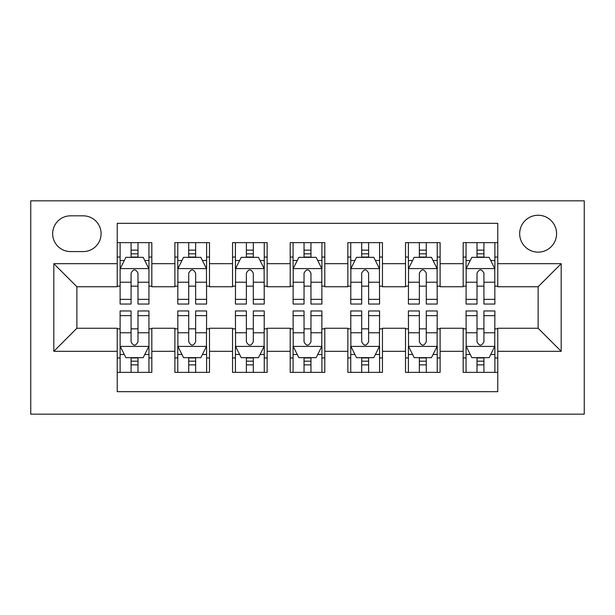 <?xml version="1.0" encoding="UTF-8"?>
<svg xmlns="http://www.w3.org/2000/svg" width="615" height="615" viewBox="0 0 615 615"><rect width="100%" height="100%" fill="white"/><g stroke="black" fill="none" stroke-linecap="round" stroke-linejoin="round"><path stroke-width="0.92" d="M538.125 215.25A18.45 18.45 0 0 0 519.675 233.7A18.45 18.45 0 0 0 538.125 252.15A18.45 18.45 0 0 0 556.575 233.7A18.45 18.45 0 0 0 538.125 215.25M30.75 414.164L584.25 414.164L584.25 200.836L30.75 200.836L30.75 414.164M497.766 242.641L463.172 242.641L463.172 263.681L440.109 263.681L440.109 286.744L463.172 286.744L463.172 263.681M440.109 242.641L405.516 242.641L405.516 263.681L382.453 263.681L382.453 286.744L405.516 286.744L405.516 263.681M382.453 242.641L347.859 242.641L347.859 263.681L324.797 263.681L324.797 286.744L347.859 286.744L347.859 263.681M324.797 242.641L290.203 242.641L290.203 263.681L267.141 263.681L267.141 286.744L290.203 286.744L290.203 263.681M267.141 242.641L232.547 242.641L232.547 263.681L209.484 263.681L209.484 286.744L232.547 286.744L232.547 263.681M209.484 242.641L174.891 242.641L174.891 286.744L151.828 286.744L151.828 242.633M117.234 372.367L151.828 372.367L151.828 328.256L174.891 328.256L174.891 372.367L209.484 372.367L209.484 328.256L232.547 328.256L232.547 351.319L209.484 351.319M232.547 351.319L232.547 372.367L267.141 372.367L267.141 328.256L290.203 328.256L290.203 351.319L267.141 351.319M290.203 351.319L290.203 372.367L324.797 372.367L324.797 328.256L347.859 328.256L347.859 351.319L324.797 351.319M347.859 351.319L347.859 372.367L382.453 372.367L382.453 328.256L405.516 328.256L405.516 351.319L382.453 351.319M405.516 351.319L405.516 372.367L440.109 372.367L440.109 328.256L463.172 328.256L463.172 351.319L440.109 351.319M70.533 251.573L83.217 251.573A17.873 17.873 0 0 0 101.091 233.7A17.873 17.873 0 0 0 83.217 215.827L70.533 215.827A17.873 17.873 0 0 0 52.659 233.7A17.873 17.873 0 0 0 70.533 251.573M497.766 263.681L497.766 223.322L117.234 223.322L117.234 286.744L76.875 286.744L76.875 328.256L117.234 328.256L117.234 391.678L497.766 391.678L497.766 328.256L538.125 328.256L538.125 286.744L497.766 286.744L497.766 263.681L561.188 263.681L561.188 351.319L497.766 351.319M117.234 351.319L53.812 351.319L53.812 263.681L117.234 263.681M463.172 351.319L463.172 372.367L497.766 372.367M209.484 242.633L209.484 263.681M267.141 242.633L267.141 263.681M324.797 242.633L324.797 263.681M382.453 242.633L382.453 263.681M440.109 242.633L440.109 263.681M151.828 242.641L117.234 242.641M117.234 257.055L120.117 257.055M131.072 257.055L137.991 257.055M148.945 257.055L151.828 257.055M117.234 286.167L120.117 286.167M131.072 286.167L137.991 286.167M148.945 286.167L151.828 286.167M117.234 328.833L120.117 328.833M131.072 328.833L137.991 328.833M148.945 328.833L151.828 328.833M117.234 357.945L120.117 357.945M131.072 357.945L137.991 357.945M148.945 357.945L151.828 357.945M174.891 286.167L177.773 286.167M188.728 286.167L195.647 286.167M206.602 286.167L209.484 286.167M174.891 257.055L177.773 257.055M188.728 257.055L195.647 257.055M206.602 257.055L209.484 257.055M174.891 328.833L177.773 328.833M188.728 328.833L195.647 328.833M206.602 328.833L209.484 328.833M174.891 357.945L177.773 357.945M188.728 357.945L195.647 357.945M206.602 357.945L209.484 357.945M232.547 328.833L235.43 328.833M246.384 328.833L253.303 328.833M264.258 328.833L267.141 328.833M232.547 357.945L235.43 357.945M246.384 357.945L253.303 357.945M264.258 357.945L267.141 357.945M232.547 257.055L235.43 257.055M246.384 257.055L253.303 257.055M264.258 257.055L267.141 257.055M232.547 286.167L235.43 286.167M246.384 286.167L253.303 286.167M264.258 286.167L267.141 286.167M290.203 328.833L293.086 328.833M304.041 328.833L310.959 328.833M321.914 328.833L324.797 328.833M290.203 357.945L293.086 357.945M304.041 357.945L310.959 357.945M321.914 357.945L324.797 357.945M290.203 257.055L293.086 257.055M304.041 257.055L310.959 257.055M321.914 257.055L324.797 257.055M290.203 286.167L293.086 286.167M304.041 286.167L310.959 286.167M321.914 286.167L324.797 286.167M347.859 328.833L350.742 328.833M361.697 328.833L368.616 328.833M379.57 328.833L382.453 328.833M347.859 357.945L350.742 357.945M361.697 357.945L368.616 357.945M379.57 357.945L382.453 357.945M347.859 257.055L350.742 257.055M361.697 257.055L368.616 257.055M379.57 257.055L382.453 257.055M347.859 286.167L350.742 286.167M361.697 286.167L368.616 286.167M379.57 286.167L382.453 286.167M405.516 328.833L408.398 328.833M419.353 328.833L426.272 328.833M437.227 328.833L440.109 328.833M405.516 357.945L408.398 357.945M419.353 357.945L426.272 357.945M437.227 357.945L440.109 357.945M405.516 257.055L408.398 257.055M419.353 257.055L426.272 257.055M437.227 257.055L440.109 257.055M405.516 286.167L408.398 286.167M419.353 286.167L426.272 286.167M437.227 286.167L440.109 286.167M463.172 328.833L466.055 328.833M477.009 328.833L483.928 328.833M494.883 328.833L497.766 328.833M463.172 357.945L466.055 357.945M477.009 357.945L483.928 357.945M494.883 357.945L497.766 357.945M463.172 257.055L466.055 257.055M477.009 257.055L483.928 257.055M494.883 257.055L497.766 257.055M463.172 286.167L466.055 286.167M477.009 286.167L483.928 286.167M494.883 286.167L497.766 286.167M76.875 286.744L53.812 263.681M76.875 328.256L53.812 351.319M561.188 263.681L538.125 286.744M561.188 351.319L538.125 328.256M137.991 250.128L131.072 250.128M148.945 299.344L137.991 299.344L137.991 304.041L148.945 304.041L148.945 268.87L143.18 257.339L125.883 257.339L120.117 268.87L120.117 304.041L131.072 304.041L131.072 299.344L120.117 299.344M120.117 268.87L120.117 242.633M148.945 268.87L148.945 242.633M131.072 257.339L131.072 242.633M137.991 242.633L137.991 257.339M131.072 273.191L131.072 299.344M137.991 299.344L137.991 273.198C135.684 268.755 133.378 268.755 131.072 273.198M131.072 364.872L137.991 364.872M120.117 315.656L131.072 315.656L131.072 310.959L120.117 310.959L120.117 346.13L125.883 357.661L143.18 357.661L148.945 346.13L148.945 310.959L137.991 310.959L137.991 315.656L148.945 315.656M148.945 346.13L148.945 372.367M120.117 346.13L120.117 372.367M137.991 357.661L137.991 372.367M131.072 372.367L131.072 357.661M137.991 341.809L137.991 315.656M131.072 315.656L131.072 341.802C133.378 346.245 135.684 346.245 137.991 341.802M195.647 250.128L188.728 250.128M206.602 299.344L195.647 299.344L195.647 304.041L206.602 304.041L206.456 268.586L177.919 268.586L177.773 304.041L188.728 304.041L188.728 299.344L177.773 299.344M177.773 268.87L177.773 242.633M206.602 268.87L206.602 242.641M206.456 268.586L200.836 257.339L183.539 257.339L177.919 268.578M188.728 257.339L188.728 242.641M195.647 242.641L195.647 257.339M195.647 299.344L195.647 273.198C193.341 268.755 191.034 268.755 188.728 273.198L188.728 299.344M253.303 250.128L246.384 250.128M264.258 299.344L253.303 299.344L253.303 304.041L264.258 304.041L264.112 268.586L235.576 268.586L235.43 304.041L246.384 304.041L246.384 299.344L235.43 299.344M235.43 268.87L235.43 242.633M264.258 268.87L264.258 242.641M264.112 268.586L258.492 257.339L241.195 257.339L235.576 268.578M246.384 257.339L246.384 242.641M253.303 242.641L253.303 257.339M253.303 299.344L253.303 273.198C250.997 268.755 248.691 268.755 246.384 273.198L246.384 299.344M310.959 250.128L304.041 250.128M321.914 299.344L310.959 299.344L310.959 304.041L321.914 304.041L321.768 268.586L293.232 268.586L293.086 304.041L304.041 304.041L304.041 299.344L293.086 299.344M293.086 268.87L293.086 242.633M321.914 268.87L321.914 242.641M321.768 268.586L316.148 257.339L298.852 257.339L293.232 268.578M304.041 257.339L304.041 242.641M310.959 242.641L310.959 257.339M310.959 299.344L310.959 273.198C308.653 268.755 306.347 268.755 304.041 273.198L304.041 299.344M368.616 250.128L361.697 250.128M379.57 299.344L368.616 299.344L368.616 304.041L379.57 304.041L379.424 268.586L350.888 268.586L350.742 304.041L361.697 304.041L361.697 299.344L350.742 299.344M350.742 268.87L350.742 242.633M379.57 268.87L379.57 242.641M379.424 268.586L373.805 257.339L356.508 257.339L350.888 268.578M361.697 257.339L361.697 242.641M368.616 242.641L368.616 257.339M368.616 299.344L368.616 273.198C366.309 268.755 364.003 268.755 361.697 273.198L361.697 299.344M188.728 364.872L195.647 364.872M177.773 315.656L188.728 315.656L188.728 310.959L177.773 310.959L177.919 346.414L206.456 346.414L206.602 310.959L195.647 310.959L195.647 315.656L206.602 315.656M206.602 346.13L206.602 372.367M177.773 346.13L177.773 372.359M177.919 346.414L183.539 357.661L200.836 357.661L206.456 346.422M195.647 357.661L195.647 372.359M188.728 372.359L188.728 357.661M188.728 315.656L188.728 341.802C191.034 346.245 193.341 346.245 195.647 341.802L195.647 315.656M246.384 364.872L253.303 364.872M235.43 315.656L246.384 315.656L246.384 310.959L235.43 310.959L235.576 346.414L264.112 346.414L264.258 310.959L253.303 310.959L253.303 315.656L264.258 315.656M264.258 346.13L264.258 372.367M235.43 346.13L235.43 372.359M235.576 346.414L241.195 357.661L258.492 357.661L264.112 346.422M253.303 357.661L253.303 372.359M246.384 372.359L246.384 357.661M246.384 315.656L246.384 341.802C248.691 346.245 250.997 346.245 253.303 341.802L253.303 315.656M304.041 364.872L310.959 364.872M293.086 315.656L304.041 315.656L304.041 310.959L293.086 310.959L293.232 346.414L321.768 346.414L321.914 310.959L310.959 310.959L310.959 315.656L321.914 315.656M321.914 346.13L321.914 372.367M293.086 346.13L293.086 372.359M293.232 346.414L298.852 357.661L316.148 357.661L321.768 346.422M310.959 357.661L310.959 372.359M304.041 372.359L304.041 357.661M304.041 315.656L304.041 341.802C306.347 346.245 308.653 346.245 310.959 341.802L310.959 315.656M361.697 364.872L368.616 364.872M350.742 315.656L361.697 315.656L361.697 310.959L350.742 310.959L350.888 346.414L379.424 346.414L379.57 310.959L368.616 310.959L368.616 315.656L379.57 315.656M379.57 346.13L379.57 372.367M350.742 346.13L350.742 372.359M350.888 346.414L356.508 357.661L373.805 357.661L379.424 346.422M368.616 357.661L368.616 372.359M361.697 372.359L361.697 357.661M361.697 315.656L361.697 341.802C364.003 346.245 366.309 346.245 368.616 341.802L368.616 315.656M426.272 250.128L419.353 250.128M437.227 299.344L426.272 299.344L426.272 304.041L437.227 304.041L437.08 268.586L408.545 268.586L408.398 304.041L419.353 304.041L419.353 299.344L408.398 299.344M408.398 268.87L408.398 242.633M437.227 268.87L437.227 242.641M437.08 268.586L431.461 257.339L414.164 257.339L408.545 268.578M419.353 257.339L419.353 242.641M426.272 242.641L426.272 257.339M426.272 299.344L426.272 273.198C423.966 268.755 421.659 268.755 419.353 273.198L419.353 299.344M419.353 364.872L426.272 364.872M408.398 315.656L419.353 315.656L419.353 310.959L408.398 310.959L408.545 346.414L437.08 346.414L437.227 310.959L426.272 310.959L426.272 315.656L437.227 315.656M437.227 346.13L437.227 372.367M408.398 346.13L408.398 372.359M408.545 346.414L414.164 357.661L431.461 357.661L437.08 346.422M426.272 357.661L426.272 372.359M419.353 372.359L419.353 357.661M419.353 315.656L419.353 341.802C421.659 346.245 423.966 346.245 426.272 341.802L426.272 315.656M483.928 250.128L477.009 250.128M494.883 299.344L483.928 299.344L483.928 304.041L494.883 304.041L494.737 268.586L466.201 268.586L466.055 304.041L477.009 304.041L477.009 299.344L466.055 299.344M466.055 268.87L466.055 242.633M494.883 268.87L494.883 242.641M494.737 268.586L489.117 257.339L471.82 257.339L466.201 268.578M477.009 257.339L477.009 242.641M483.928 242.641L483.928 257.339M483.928 299.344L483.928 273.198C481.622 268.755 479.316 268.755 477.009 273.198L477.009 299.344M477.009 364.872L483.928 364.872M466.055 315.656L477.009 315.656L477.009 310.959L466.055 310.959L466.201 346.414L494.737 346.414L494.883 310.959L483.928 310.959L483.928 315.656L494.883 315.656M494.883 346.13L494.883 372.367M466.055 346.13L466.055 372.359M466.201 346.414L471.82 357.661L489.117 357.661L494.737 346.422M483.928 357.661L483.928 372.359M477.009 372.359L477.009 357.661M477.009 315.656L477.009 341.802C479.316 346.245 481.622 346.245 483.928 341.802L483.928 315.656M174.891 351.319L151.828 351.319M174.891 263.681L151.828 263.681M148.799 268.578L120.263 268.586M120.117 260.514L124.299 260.514M144.763 260.514L148.945 260.514M131.072 282.231L120.117 282.231M148.945 282.231L137.991 282.231M137.991 253.803L131.072 253.803M120.263 346.422L148.799 346.414M148.945 354.486L144.763 354.486M124.299 354.486L120.117 354.486M137.991 332.769L148.945 332.769M120.117 332.769L131.072 332.769M131.072 361.197L137.991 361.197M177.773 260.514L181.955 260.514M202.42 260.514L206.602 260.514M188.728 282.231L177.773 282.231M206.602 282.231L195.647 282.231M195.647 253.803L188.728 253.803M235.43 260.514L239.612 260.514M260.076 260.514L264.258 260.514M246.384 282.231L235.43 282.231M264.258 282.231L253.303 282.231M253.303 253.803L246.384 253.803M293.086 260.514L297.268 260.514M317.732 260.514L321.914 260.514M304.041 282.231L293.086 282.231M321.914 282.231L310.959 282.231M310.959 253.803L304.041 253.803M350.742 260.514L354.924 260.514M375.388 260.514L379.57 260.514M361.697 282.231L350.742 282.231M379.57 282.231L368.616 282.231M368.616 253.803L361.697 253.803M206.602 354.486L202.42 354.486M181.955 354.486L177.773 354.486M195.647 332.769L206.602 332.769M177.773 332.769L188.728 332.769M188.728 361.197L195.647 361.197M264.258 354.486L260.076 354.486M239.612 354.486L235.43 354.486M253.303 332.769L264.258 332.769M235.43 332.769L246.384 332.769M246.384 361.197L253.303 361.197M321.914 354.486L317.732 354.486M297.268 354.486L293.086 354.486M310.959 332.769L321.914 332.769M293.086 332.769L304.041 332.769M304.041 361.197L310.959 361.197M379.57 354.486L375.388 354.486M354.924 354.486L350.742 354.486M368.616 332.769L379.57 332.769M350.742 332.769L361.697 332.769M361.697 361.197L368.616 361.197M408.398 260.514L412.58 260.514M433.045 260.514L437.227 260.514M419.353 282.231L408.398 282.231M437.227 282.231L426.272 282.231M426.272 253.803L419.353 253.803M437.227 354.486L433.045 354.486M412.58 354.486L408.398 354.486M426.272 332.769L437.227 332.769M408.398 332.769L419.353 332.769M419.353 361.197L426.272 361.197M466.055 260.514L470.237 260.514M490.701 260.514L494.883 260.514M477.009 282.231L466.055 282.231M494.883 282.231L483.928 282.231M483.928 253.803L477.009 253.803M494.883 354.486L490.701 354.486M470.237 354.486L466.055 354.486M483.928 332.769L494.883 332.769M466.055 332.769L477.009 332.769M477.009 361.197L483.928 361.197"/></g></svg>
